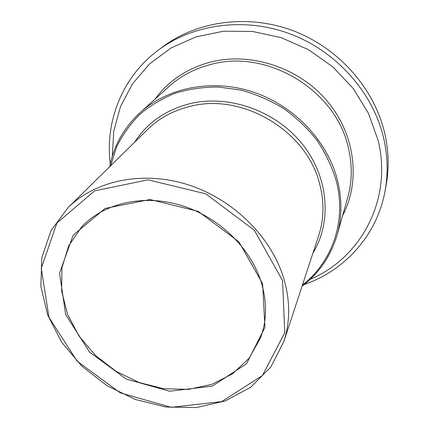 <?xml version="1.0" encoding="UTF-8"?>
<svg xmlns="http://www.w3.org/2000/svg" width="429" height="429" viewBox="0 0 429 429"><rect width="100%" height="100%" fill="white"/><g stroke="black" fill="none" stroke-linecap="round" stroke-linejoin="round"><path stroke-width="0.64" d="M262.623 283.687L264.929 327.418L246.514 363.754L212.344 386.105L169.653 391.243L126.26 379.075L89.516 352.059L65.728 314.693L59.545 273.209L73.145 235.156L105.18 208.419L150.027 199.517L198.257 211.379L238.862 241.79L262.623 283.687M261.556 283.253C267.17 302.756 266.8 321.037 260.446 338.106L249.19 358.108L232.582 373.798L211.851 384.373L188.39 389.382L163.642 388.706L139.023 382.512L115.9 371.224L95.544 355.491L79.092 336.159L67.53 314.264L61.637 291.012L61.942 267.739L68.656 245.903L81.607 226.952C103.684 203.207 143.114 193.86 181.027 205.368C218.908 216.881 251.163 248.412 261.556 283.253M282.545 280.55L284.786 332.657L262.409 375.547L221.686 401.592L171.3 407.325L120.324 392.889L77.15 361.191L48.965 317.331L41.259 268.382L56.875 223.085L94.595 190.867L148.01 179.831L205.786 193.838L254.397 230.319L282.545 280.55M284.148 279.692C290.261 301.549 290.154 322.174 283.837 341.564L270.726 367.138L250.659 387.274L225.268 400.933L196.369 407.55L165.83 406.998L135.446 399.517L106.934 385.655L81.88 366.227L61.722 342.294L47.705 315.149L40.846 286.315L41.854 257.502L51.024 230.588L68.152 207.513C95.753 180.255 143.399 170.292 188.744 184.979C234.057 199.678 272.104 237.95 284.148 279.692M110.661 165.755L116.618 146.991C122.421 135.081 130.057 124.292 139.527 114.634C149.952 105.802 161.754 98.708 174.935 93.34C188.728 89.109 203.153 86.996 218.211 87.001L240.814 90.074C255.786 94.155 269.997 100.257 283.446 108.376C296.198 117.535 307.373 128.164 316.961 140.267C325.45 153.003 331.848 166.404 336.154 180.48C346.873 220.908 332.207 262.081 302.461 284.963M109.717 166.683C113.83 145.635 123.954 127.617 140.095 112.618C167.862 87.403 212.312 78.48 253.212 92.047C294.074 105.652 327.316 140.792 337.382 179.874C342.16 198.97 342.058 217.364 337.076 235.049C330.775 256.161 319.096 273.214 302.048 286.223M112.301 156.29L113.787 130.931L120.56 106.408L132.566 83.741L149.517 63.964L170.892 48.059L195.892 36.915L223.471 31.226L252.375 31.435L281.209 37.666L308.531 49.7L332.963 66.972L353.287 88.605L368.538 113.471L378.083 140.299C392.835 199.716 360.644 258.199 310.221 279.3M110.264 164.023C104.901 121.675 122.034 77.091 158.188 50.209C193.222 23.933 244.868 16.731 290.873 34.175C336.824 51.695 372.903 92.643 383.537 137.661C387.762 155.883 388.256 173.729 385.022 191.195C376.93 235.51 344.535 270.613 304.188 284.55M158.188 50.209L162.747 46.804C197.335 20.86 248.209 13.728 293.479 30.872C338.701 48.096 374.174 88.401 384.625 132.781C388.776 150.751 389.253 168.356 386.062 185.596L385.022 191.195M68.152 207.513L147.63 129.435C159.245 118.093 173.482 110.387 190.353 106.317C242.739 92.476 307.325 131.376 319.766 184.368C324.351 202.252 323.981 219.375 318.661 235.736L283.837 341.564M134.626 142.213C147.281 122.651 165.835 109.776 190.294 103.582C229.172 94.348 275.783 110.859 302.231 143.967C328.759 177.059 332.1 221.863 312.961 253.051M140.095 112.618L168.763 86.679C180.636 75.976 194.75 68.549 211.1 64.393C267.053 48.745 335.644 90.02 348.166 146.997C352.434 164.516 352.257 181.467 347.646 197.86L337.076 235.049M155.041 99.094C168.629 80.609 187.291 68.232 211.02 61.964C251.308 51.829 299.335 67.739 327.413 101.357C355.55 134.969 360.655 181.59 342.589 215.658"/></g></svg>
